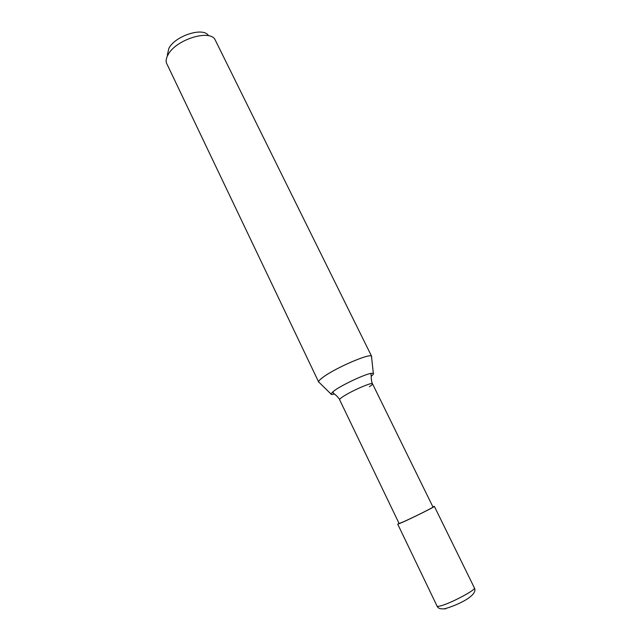 <?xml version="1.0" encoding="UTF-8"?>
<svg xmlns="http://www.w3.org/2000/svg" width="641" height="641" viewBox="0 0 641 641"><rect width="100%" height="100%" fill="white"/><g stroke="black" fill="none" stroke-linecap="round" stroke-linejoin="round"><path stroke-width="0.96" d="M371.307 376.131C373.222 374.632 373.895 373.695 373.334 373.31L370.835 373.391L371.283 376.523C370.875 377.196 372.052 384.368 372.501 383.775L432.987 507.055C434.077 507.079 411.802 518.176 402.732 522.119L399.103 523.513L339.626 399.744C339.458 399.319 340.403 398.39 342.47 396.979C350.411 391.387 372.525 381.699 372.501 383.775L372.501 383.775C372.669 384.239 371.628 385.225 369.384 386.731M370.835 373.391C363.992 374.624 342.478 384.744 334.49 390.497L330.884 393.919C330.836 394.608 331.99 394.656 334.354 394.079M371.66 356.388L371.572 357.213L371.451 356.156C369.561 353.127 334.826 368.222 322.88 377.365C320.067 379.448 318.625 380.938 318.569 381.836L166.291 62.642C165.803 60.238 166.444 57.522 168.198 54.501C175.85 39.958 208.333 29.406 214.775 39.101L371.66 356.388C371.5 352.366 335.307 367.846 322.872 377.365C319.691 379.72 318.273 381.315 318.617 382.14M208.245 35.255C202.644 27.018 175.386 35.856 168.928 48.179L167.317 55.126M432.891 506.855L434.366 506.39C435.551 506.414 411.434 518.425 401.643 522.679L397.724 524.178L399.006 523.312M434.366 506.39L474.404 587.949C476.399 589.544 452.185 602.604 441.553 605.617C438.829 606.426 437.33 606.578 437.05 606.082L397.724 524.178M445.663 608.854L444.173 608.822M332.495 392.004L334.674 394.303C335.459 394.391 340.363 399.752 339.626 399.744M330.884 393.919L318.569 381.836M373.334 373.31L371.451 356.156M474.404 587.949C478.539 595.697 456.28 605.633 444.862 608.71C440.567 609.287 437.963 608.413 437.05 606.082"/></g></svg>
